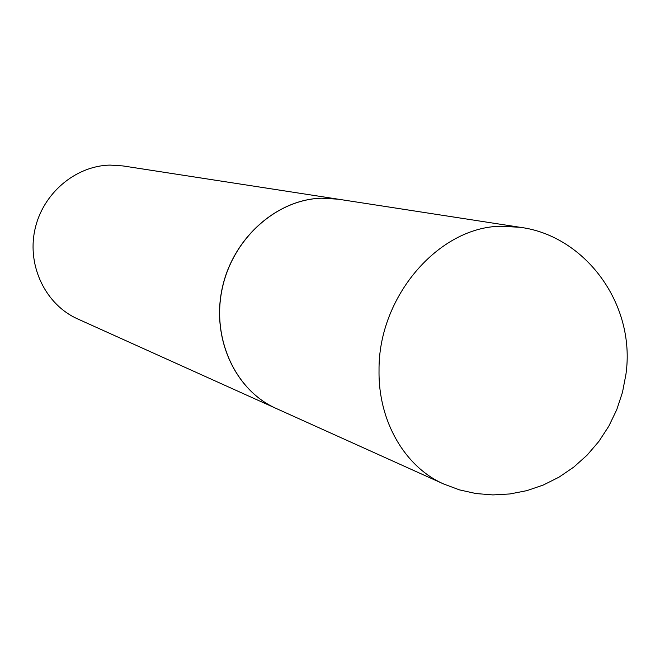 <?xml version="1.0" encoding="UTF-8"?>
<svg xmlns="http://www.w3.org/2000/svg" width="660" height="660" viewBox="0 0 660 660"><rect width="100%" height="100%" fill="white"/><g stroke="black" fill="none" stroke-linecap="round" stroke-linejoin="round"><path stroke-width="0.99" d="M276.086 408.416C235.471 390.439 211.357 338.588 222.238 288.519C232.823 238.4 276.565 199.452 321.585 198.206L338.184 199.188L520.047 227.287L500.734 226.248C438.57 226.982 378.147 296.81 379.03 370.582C378.238 421.558 405.174 467.181 443.842 484.069L276.086 408.416M276.045 408.4L275.995 408.375C235.389 390.406 211.274 338.555 222.156 288.494C232.741 238.384 276.474 199.435 321.486 198.19L338.135 199.18M275.995 408.375L77.575 318.887C45.977 304.854 27.043 266.541 34.782 230.175C42.306 193.776 75.256 165.743 110.088 165.099L122.958 165.932L338.085 199.171M443.842 484.069L459.55 489.901L475.984 493.548L492.88 494.917L509.933 493.952L526.861 490.644L543.345 485.009L559.078 477.122L573.771 467.107L587.119 455.136L598.884 441.408L608.825 426.17L616.737 409.72L622.479 392.345L625.928 374.393C636.091 303.484 584.521 235.504 520.047 227.287"/></g></svg>
